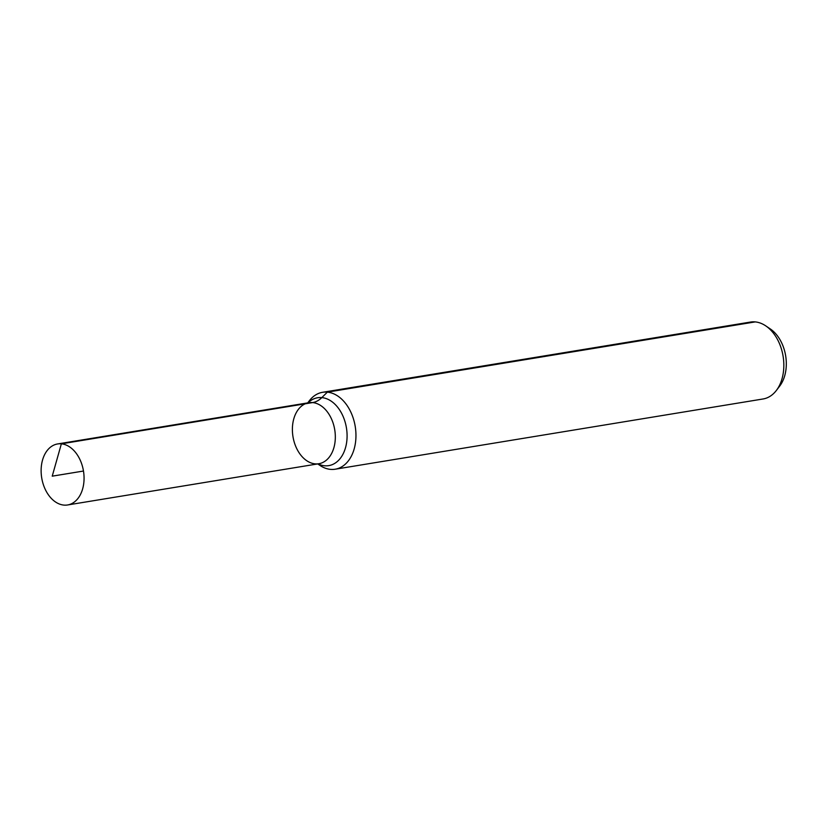 <?xml version="1.0" encoding="UTF-8"?>
<svg xmlns="http://www.w3.org/2000/svg" width="827" height="827" viewBox="0 0 827 827"><rect width="100%" height="100%" fill="white"/><g stroke="black" fill="none" stroke-linecap="round" stroke-linejoin="round"><path stroke-width="1.24" d="M315.087 463.854A30.919 21.161 -99.3 0 0 318.86 463.73A30.919 21.161 -99.3 0 0 334.739 429.792A30.919 21.161 -99.3 0 0 308.843 402.708A30.919 21.161 -99.3 0 0 292.613 433.917A30.919 21.161 -99.3 0 0 315.087 463.854M317.723 463.916L319.925 465.405A38.972 26.681 -99.3 0 0 330.449 469.364A38.972 26.681 -99.3 0 0 335.214 469.209L763.073 398.976A38.972 26.681 -99.3 0 0 776.336 390.489L779.685 386.106A34.465 23.601 -99.3 0 0 770.299 328.95L765.73 325.859A38.972 26.681 -99.3 0 0 750.451 322.065L322.582 392.298A38.972 26.681 -99.3 0 0 309.319 400.785L307.706 402.904M776.336 390.489A38.972 26.681 -99.3 0 0 765.73 325.859M335.214 469.209A38.972 26.681 -99.3 0 0 355.217 426.432A38.972 26.681 -99.3 0 0 322.582 392.298M67.607 504.966L318.86 463.73A30.919 21.161 -99.3 0 0 334.739 429.792A30.919 21.161 -99.3 0 0 308.853 402.708L57.59 443.954A30.919 21.161 -99.3 0 0 41.35 475.163A30.919 21.161 -99.3 0 0 63.824 505.09A30.919 21.161 -99.3 0 0 67.607 504.966A30.919 21.161 -99.3 0 0 83.837 473.757A30.919 21.161 -99.3 0 0 61.363 443.83A30.919 21.161 -99.3 0 0 57.59 443.954M755.206 321.91L327.347 392.143L321.827 397.601A25.978 18.639 -84.6 0 1 312.627 402.584L61.363 443.83L52.225 476.166M312.627 402.584L61.363 443.83L52.225 476.166L83.475 471.039M318.023 463.864A34.393 23.549 -99.3 0 0 324.566 465.766A34.393 23.549 -99.3 0 0 345.448 423.238A34.393 23.549 -99.3 0 0 308.006 402.852"/></g></svg>
